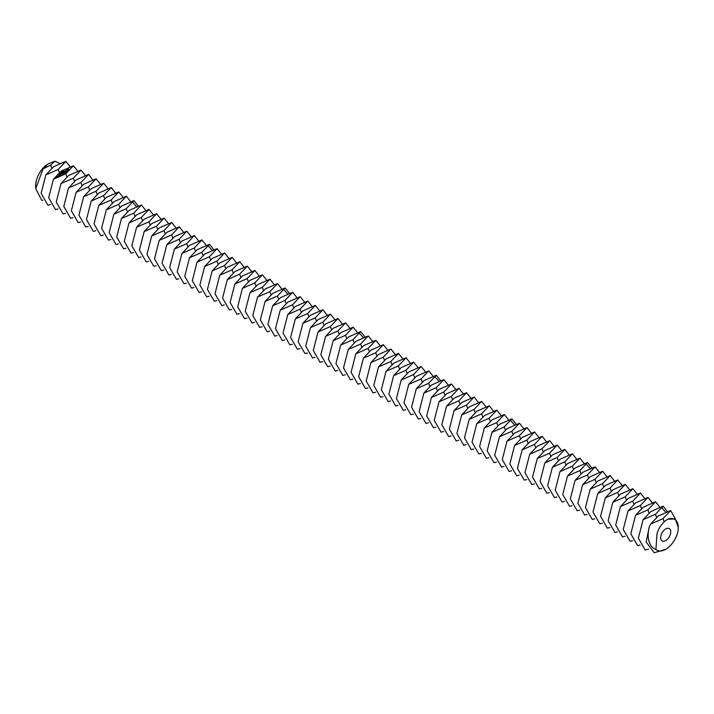 <?xml version="1.0" encoding="UTF-8"?>
<svg xmlns="http://www.w3.org/2000/svg" width="714" height="714" viewBox="0 0 714 714"><rect width="100%" height="100%" fill="white"/><g stroke="black" fill="none" stroke-linecap="round" stroke-linejoin="round"><path stroke-width="1.07" d="M660.664 537.66A7.131 4.114 120 0 0 662.137 540.926A7.131 4.114 120 0 0 669.268 536.812A7.131 4.114 120 0 0 669.268 528.583A7.131 4.114 120 0 0 663.77 530.493A7.131 4.114 120 0 0 660.664 537.66M650.659 524.058L658.335 515.954L670.66 510.537L662.985 518.641L650.659 524.058L649.312 526.709C647.812 532.376 647.776 537.481 649.213 542.024C650.499 545.782 652.739 548.298 655.925 549.584L656.969 533.974C658.486 528.521 661.396 524.067 665.698 520.586L667.706 519.23L675.257 518.891L678.3 527.476A17.823 10.291 120 0 0 667.706 519.23M655.925 549.584A17.823 10.291 120 0 0 665.698 549.307L665.698 549.307A17.823 10.291 120 0 0 678.3 527.476M59.851 163.426L54.987 161.23L50.632 165.095L43.054 168.932L48.302 163.756A17.823 10.291 120 0 0 35.7 185.578L35.7 188.666L41.858 200.455L42.84 200.223M665.698 549.307L654.22 552.77L646.152 542.024L649.312 526.709M45.857 174.876L53.532 166.773L65.858 161.355L58.191 169.459L45.857 174.876L41.117 193.36L47.927 205.168L50.399 204.588M70.177 166.755L65.858 161.355M48.302 163.756L54.987 161.23M43.054 168.932L35.7 188.666M643.1 519.694L650.775 511.59L663.101 506.164L655.425 514.276L643.1 519.694L638.361 538.169L645.17 549.985L648.517 549.182M675.426 519.007L670.66 510.537M53.416 179.241L61.092 171.137L73.417 165.719L65.75 173.823L53.416 179.241L48.677 197.724L55.487 209.532L57.959 208.952M77.737 171.119L73.417 165.719M63.546 171.065L64.224 170.967L63.546 170.985M63.332 171.547L63.082 171.03L63.787 171.342L63.332 171.547M62.912 171.994L62.198 171.672L63.332 171.681L62.404 171.681L62.912 171.994M62.082 172.609L61.574 172.145L62.546 172.261L62.082 172.609M69.499 170.057L68.33 168.781L66.116 169.45L67.286 170.726L69.499 170.057M61.582 172.975L60.877 172.654L61.297 172.342L62.002 172.663L61.582 172.975M60.788 173.091L61.431 173.083L60.788 173.091M60.208 173.895L59.655 173.645L60.199 173.832M59.726 174.252L59.173 174.002L59.717 174.189M59.03 174.466L59.601 174.403L59.03 174.466M58.432 174.859L59.012 174.751L58.432 174.859M66.759 171.19L65.215 171.396L65.554 170.717L64.751 171.342L66.304 171.137L65.956 171.815L66.759 171.19M65.733 172.003L63.965 171.681L65.269 172.342L64.956 172.681L65.733 172.199M64.795 172.895L63.403 172.19L62.591 172.69L64.555 172.868L63.974 173.404L64.795 172.895M62.814 174.314L62.332 173.591L62.814 174.314M62.332 173.591L63.733 173.582L62.207 172.975L63.287 173.538L62.082 173.475L62.466 174.145L61.279 173.77L62.645 174.386M61.725 175.162L62.368 174.582L60.851 173.975L61.466 174.341L61.02 174.769L62.154 174.644L61.725 175.162M61.377 175.421L59.842 174.725L61.359 175.332M57.629 176.456L58.86 176.465L57.629 176.456M60.297 176.224L60.94 175.644L59.565 175.028L58.753 175.528L60.038 175.394L59.583 175.831L60.717 175.706L60.297 176.224M58.209 176.947L57.352 176.563L57.566 177.197L58.2 176.858M57.62 177.384L56.138 177.179L57.602 177.295M60.976 183.605L68.651 175.501L80.977 170.084L73.31 178.188L60.976 183.605L56.236 202.089L63.046 213.897L65.518 213.316M85.296 175.483L80.977 170.084M659.852 507.199L655.541 501.799L643.216 507.217L635.54 515.329L630.801 533.804L637.611 545.621L640.083 545.032M667.411 511.563L663.101 506.164M655.541 501.799L647.866 509.912L635.54 515.329M69.374 170.227L69.213 169.655M69.213 169.441L66.241 169.28M68.535 187.969L76.211 179.866L88.545 174.448L80.869 182.552L68.535 187.969L63.796 206.453L70.606 218.27L73.078 217.681M92.856 179.848L88.545 174.448M627.981 510.965L635.656 502.852L647.982 497.435L640.306 505.548L627.981 510.965L623.242 529.44L630.051 541.257L632.524 540.668M68.49 170.36L67.268 170.441L67.116 169.441L68.571 169.513L68.232 170.485M76.103 192.334L83.77 184.23L96.104 178.812L88.429 186.916L76.103 192.334L71.355 210.817L78.165 222.634L80.637 222.045M100.415 184.212L96.104 178.812M620.421 506.601L628.088 498.488L640.422 493.071L632.747 501.183L620.421 506.601L615.682 525.076L622.492 536.892L624.964 536.303M652.293 502.834L647.982 497.435M68.678 169.691L68.651 170.182M58.619 176.447L57.843 176.403L58.619 176.644M57.388 177.358L56.879 177.438L57.388 177.554M83.663 196.698L91.33 188.594L103.664 183.177L95.988 191.281L83.663 196.698L78.915 215.182L85.725 226.998L88.197 226.409M107.975 188.576L103.664 183.177M612.862 502.237L620.528 494.124L632.863 488.706L625.187 496.819L612.862 502.237L608.114 520.711L614.924 532.528L617.405 531.939M644.733 498.47L640.422 493.071M91.222 201.062L98.889 192.958L111.223 187.541L103.548 195.645L91.222 201.062L86.474 219.546L93.284 231.363L95.756 230.774M115.534 192.941L111.223 187.541M605.302 497.872L612.969 489.759L625.303 484.342L617.628 492.446L605.302 497.872L600.554 516.347L607.364 528.164L609.836 527.575M637.174 494.106L632.863 488.706M98.782 205.436L106.448 197.323L118.783 191.905L111.107 200.009L98.782 205.436L94.034 223.91L100.844 235.727L103.325 235.138M123.094 197.305L118.783 191.905M597.743 493.499L605.41 485.395L617.744 479.978L610.068 488.081L597.743 493.499L592.995 511.983L599.805 523.799L602.277 523.21M629.614 489.742L625.303 484.342M106.341 209.8L114.008 201.687L126.342 196.27L118.667 204.382L106.341 209.8L101.602 228.275L108.412 240.091L110.884 239.502M130.653 201.669L126.342 196.27M590.183 489.135L597.85 481.031L610.184 475.613L602.509 483.717L590.183 489.135L585.435 507.618L592.245 519.435L594.717 518.846M622.055 485.377L617.744 479.978M113.901 214.164L121.576 206.051L133.902 200.634L126.226 208.747L113.901 214.164L109.162 232.639L115.971 244.456L118.444 243.867M138.213 206.034L133.902 200.634M582.615 484.77L590.291 476.666L602.625 471.249L594.949 479.353L582.615 484.77L577.876 503.254L584.686 515.071L587.158 514.482M614.495 481.013L610.184 475.613M575.056 480.406L582.731 472.302L595.057 466.885L587.39 474.989L575.056 480.406L570.316 498.89L577.126 510.706L579.598 510.117M606.936 476.649L602.625 471.249M121.46 218.529L129.136 210.416L141.461 204.998L133.786 213.111L121.46 218.529L116.721 237.003L123.531 248.82L126.003 248.231M145.772 210.398L141.461 204.998M567.496 476.042L575.172 467.938L587.497 462.52L579.83 470.624L567.496 476.042L562.757 494.525L569.567 506.333L572.039 505.753M599.376 472.284L595.057 466.885M129.02 222.893L136.695 214.78L149.021 209.363L141.345 217.475L129.02 222.893L124.281 241.368L131.09 253.184L133.563 252.595M153.332 214.762L149.021 209.363M136.579 227.257L144.255 219.153L156.58 213.727L148.905 221.84L136.579 227.257L131.84 245.732L138.65 257.549L141.122 256.96M160.891 219.127L156.58 213.727M584.257 463.556L579.938 458.156L567.612 463.573L559.937 471.677L555.197 490.161L562.007 501.969L564.479 501.389M591.817 467.92L587.497 462.52M579.938 458.156L572.271 466.26L559.937 471.677M144.139 231.622L151.814 223.518L164.14 218.1L156.464 226.204L144.139 231.622L139.4 250.096L146.209 261.913L148.682 261.324M168.45 223.5L164.14 218.1M552.377 467.313L560.053 459.209L572.378 453.792L564.712 461.896L552.377 467.313L547.638 485.797L554.448 497.604L556.92 497.024M151.698 235.986L159.374 227.882L171.699 222.465L164.024 230.568L151.698 235.986L146.959 254.47L153.769 266.277L156.241 265.688M176.01 227.864L171.699 222.465M544.818 462.949L552.493 454.845L564.819 449.427L557.152 457.531L544.818 462.949L540.079 481.432L546.888 493.24L549.361 492.66M576.698 459.191L572.378 453.792M159.258 240.35L166.933 232.246L179.259 226.829L171.592 234.933L159.258 240.35L154.519 258.834L161.328 270.642L163.801 270.053M183.569 232.228L179.259 226.829M537.258 458.584L544.934 450.48L557.259 445.063L549.584 453.167L537.258 458.584L532.519 477.068L539.329 488.876L541.801 488.287M569.129 454.827L564.819 449.427M166.817 244.715L174.493 236.611L186.818 231.193L179.152 239.297L166.817 244.715L162.078 263.198L168.888 275.006L171.36 274.417M191.138 236.593L186.818 231.193M529.699 454.22L537.374 446.116L549.7 440.699L542.024 448.803L529.699 454.22L524.96 472.704L531.769 484.511L534.242 483.922M561.57 450.463L557.259 445.063M174.377 249.079L182.052 240.975L194.378 235.558L186.711 243.661L174.377 249.079L169.637 267.563L176.447 279.37L178.919 278.781M198.697 240.957L194.378 235.558M522.139 449.856L529.815 441.752L542.14 436.334L534.465 444.438L522.139 449.856L517.4 468.339L524.21 480.147L526.682 479.558M554.01 446.098L549.7 440.699M181.936 253.443L189.612 245.339L201.937 239.922L194.27 248.026L181.936 253.443L177.197 271.927L184.007 283.735L186.479 283.146M206.257 245.321L201.937 239.922M514.58 445.491L522.255 437.387L534.581 431.97L526.905 440.074L514.58 445.491L509.841 463.975L516.65 475.783L519.123 475.194M546.451 441.734L542.14 436.334M189.496 257.808L197.171 249.704L209.497 244.286L201.83 252.39L189.496 257.808L184.756 276.291L191.566 288.099L194.038 287.51M213.816 249.686L209.497 244.286M507.02 441.127L514.696 433.023L527.021 427.606L519.346 435.71L507.02 441.127L502.281 459.611L509.091 471.418L511.563 470.829M538.891 437.37L534.581 431.97M499.461 436.763L507.136 428.659L519.462 423.241L511.786 431.345L499.461 436.763L494.722 455.246L501.531 467.054L504.004 466.465M531.332 433.005L527.021 427.606M197.055 262.172L204.731 254.068L217.065 248.651L209.389 256.754L197.055 262.172L192.316 280.656L199.126 292.463L201.598 291.874M221.376 254.05L217.065 248.651M491.901 432.398L499.568 424.294L511.902 418.877L504.227 426.981L491.901 432.398L487.162 450.882L493.972 462.69L496.444 462.101M523.773 428.641L519.462 423.241M204.623 266.536L212.29 258.432L224.624 253.015L216.949 261.119L204.623 266.536L199.875 285.02L206.685 296.828L209.157 296.239M228.935 258.414L224.624 253.015M212.183 270.901L219.85 262.797L232.184 257.379L224.508 265.483L212.183 270.901L207.435 289.384L214.245 301.192L216.717 300.612M236.495 262.779L232.184 257.379M508.654 419.912L504.343 414.513L492.008 419.93L484.342 428.034L479.594 446.518L486.404 458.326L488.885 457.736M516.213 424.277L511.902 418.877M504.343 414.513L496.667 422.617L484.342 428.034M219.742 275.265L227.409 267.161L239.743 261.743L232.068 269.847L219.742 275.265L214.994 293.749L221.804 305.556L224.276 304.976M244.054 267.143L239.743 261.743M476.782 423.67L484.449 415.566L496.783 410.139L489.108 418.252L476.782 423.67L472.034 442.144L478.844 453.961L481.316 453.372M227.302 279.629L234.968 271.525L247.303 266.108L239.627 274.212L227.302 279.629L222.554 298.113L229.364 309.921L231.845 309.341M251.614 271.507L247.303 266.108M469.223 419.305L476.89 411.202L489.224 405.775L481.548 413.888L469.223 419.305L464.475 437.789L471.285 449.597L473.757 449.008M501.094 415.539L496.783 410.139M234.861 283.993L242.528 275.89L254.862 270.472L247.187 278.576L234.861 283.993L230.122 302.477L236.932 314.285L239.404 313.705M259.173 275.872L254.862 270.472M461.663 414.941L469.33 406.828L481.664 401.411L473.989 409.524L461.663 414.941L456.915 433.416L463.725 445.233L466.197 444.643M493.535 411.175L489.224 405.775M242.421 288.358L250.096 280.254L262.422 274.836L254.746 282.94L242.421 288.358L237.682 306.841L244.491 318.658L246.964 318.069M266.733 280.236L262.422 274.836M454.095 410.577L461.771 402.464L474.105 397.046L466.429 405.159L454.095 410.577L449.356 429.052L456.166 440.868L458.638 440.279M485.975 406.81L481.664 401.411M249.98 292.722L257.656 284.618L269.981 279.201L262.306 287.305L249.98 292.722L245.241 311.206L252.051 323.023L254.523 322.433M274.292 284.6L269.981 279.201M446.536 406.212L454.211 398.1L466.537 392.682L458.87 400.795L446.536 406.212L441.796 424.687L448.606 436.504L451.078 435.915M478.416 402.446L474.105 397.046M257.54 297.086L265.215 288.983L277.541 283.565L269.865 291.669L257.54 297.086L252.801 315.57L259.61 327.387L262.083 326.798M281.851 288.965L277.541 283.565M438.976 401.848L446.652 393.735L458.977 388.318L451.31 396.422L438.976 401.848L434.237 420.323L441.047 432.14L443.519 431.551M470.856 398.082L466.537 392.682M265.099 301.46L272.775 293.347L285.1 287.929L277.425 296.033L265.099 301.46L260.36 319.934L267.17 331.751L269.642 331.162M289.411 293.329L285.1 287.929M431.417 397.484L439.092 389.371L451.418 383.953L443.751 392.057L431.417 397.484L426.677 415.959L433.487 427.775L435.959 427.186M463.297 393.717L458.977 388.318M423.857 393.111L431.533 385.007L443.858 379.589L436.192 387.693L423.857 393.111L419.118 411.594L425.928 423.411L428.4 422.822M455.737 389.353L451.418 383.953M272.659 305.824L280.334 297.711L292.66 292.294L284.984 300.407L272.659 305.824L267.92 324.299L274.729 336.115L277.202 335.526M296.97 297.693L292.66 292.294M416.298 388.746L423.973 380.642L436.299 375.225L428.632 383.329L416.298 388.746L411.559 407.23L418.368 419.047L420.841 418.458M448.178 384.989L443.858 379.589M280.218 310.188L287.894 302.076L300.219 296.658L292.544 304.771L280.218 310.188L275.479 328.663L282.289 340.48L284.761 339.891M304.53 302.058L300.219 296.658M287.778 314.553L295.453 306.44L307.779 301.022L300.112 309.135L287.778 314.553L283.039 333.027L289.848 344.844L292.321 344.255M312.089 306.422L307.779 301.022M433.05 376.26L428.739 370.861L416.414 376.278L408.738 384.382L403.999 402.866L410.809 414.682L413.281 414.093M440.609 380.624L436.299 375.225M428.739 370.861L421.064 378.964L408.738 384.382M295.337 318.917L303.013 310.804L315.338 305.387L307.672 313.5L295.337 318.917L290.598 337.392L297.408 349.208L299.88 348.619M319.658 310.786L315.338 305.387M401.179 380.018L408.854 371.914L421.18 366.496L413.504 374.6L401.179 380.018L396.44 398.501L403.249 410.309L405.722 409.729M302.897 323.281L310.572 315.177L322.898 309.751L315.231 317.864L302.897 323.281L298.157 341.756L304.967 353.573L307.439 352.984M327.217 315.151L322.898 309.751M393.619 375.653L401.295 367.549L413.62 362.132L405.945 370.236L393.619 375.653L388.88 394.137L395.69 405.945L398.162 405.365M425.49 371.896L421.18 366.496M310.456 327.646L318.132 319.542L330.457 314.115L322.79 322.228L310.456 327.646L305.717 346.12L312.527 357.937L314.999 357.348M334.777 319.524L330.457 314.115M386.06 371.289L393.735 363.185L406.061 357.768L398.385 365.871L386.06 371.289L381.321 389.773L388.13 401.58L390.603 401M417.931 367.531L413.62 362.132M318.016 332.01L325.691 323.906L338.017 318.489L330.35 326.593L318.016 332.01L313.276 350.494L320.086 362.301L322.558 361.712M342.336 323.888L338.017 318.489M378.5 366.925L386.176 358.821L398.501 353.403L390.826 361.507L378.5 366.925L373.761 385.408L380.571 397.216L383.043 396.636M410.371 363.167L406.061 357.768M325.575 336.374L333.251 328.27L345.585 322.853L337.909 330.957L325.575 336.374L320.836 354.858L327.646 366.666L330.118 366.077M349.896 328.253L345.585 322.853M370.941 362.56L378.616 354.456L390.942 349.039L383.266 357.143L370.941 362.56L366.202 381.044L373.011 392.852L375.484 392.263M402.812 358.803L398.501 353.403M333.143 340.739L340.81 332.635L353.144 327.217L345.469 335.321L333.143 340.739L328.395 359.222L335.205 371.03L337.677 370.441M357.455 332.617L353.144 327.217M363.381 358.196L371.048 350.092L383.382 344.675L375.707 352.778L363.381 358.196L358.642 376.68L365.452 388.487L367.924 387.898M395.253 354.439L390.942 349.039M340.703 345.103L348.37 336.999L360.704 331.582L353.028 339.685L340.703 345.103L335.955 363.587L342.765 375.394L345.237 374.805M365.015 336.981L360.704 331.582M355.822 353.832L363.488 345.728L375.823 340.31L368.147 348.414L355.822 353.832L351.074 372.315L357.884 384.123L360.365 383.534M387.693 350.074L383.382 344.675M348.262 349.467L355.929 341.363L368.263 335.946L360.588 344.05L348.262 349.467L343.514 367.951L350.324 379.759L352.796 379.17M380.134 345.71L375.823 340.31M372.574 341.346L368.263 335.946M664.225 521.836L662.985 518.641M51.792 168.102L50.632 165.095M656.594 517.284L655.425 514.276M59.351 172.467L58.191 169.459M661.887 507.859L665.725 512.179M66.911 176.831L65.75 173.823M649.035 512.92L647.866 509.912M74.479 181.195L73.31 178.188M641.475 508.555L640.306 505.548M82.039 185.56L80.869 182.552M633.916 504.191L632.747 501.183M89.598 189.924L88.429 186.916M626.356 499.827L625.187 496.819M97.158 194.288L95.988 191.281M618.797 495.462L617.628 492.446M104.717 198.653L103.548 195.645M611.238 491.089L610.068 488.081M112.276 203.026L111.107 200.009M603.678 486.725L602.509 483.717M119.836 207.39L118.667 204.382M596.119 482.361L594.949 479.353M132.688 202.321L136.526 206.649M588.559 477.996L587.39 474.989M127.395 211.755L126.226 208.747M134.955 216.119L133.786 213.111M580.991 473.632L579.83 470.624M142.514 220.483L141.345 217.475M586.292 464.207L590.121 468.527M150.074 224.848L148.905 221.84M573.431 469.268L572.271 466.26M157.633 229.212L156.464 226.204M565.872 464.903L564.712 461.896M165.193 233.576L164.024 230.568M558.312 460.539L557.152 457.531M172.752 237.941L171.592 234.933M550.753 456.175L549.584 453.167M180.312 242.305L179.152 239.297M543.193 451.81L542.024 448.803M187.871 246.669L186.711 243.661M535.634 447.446L534.465 444.438M195.431 251.033L194.27 248.026M528.074 443.082L526.905 440.074M208.292 245.973L212.12 250.293M520.515 438.717L519.346 435.71M202.999 255.398L201.83 252.39M512.955 434.353L511.786 431.345M210.559 259.762L209.389 256.754M505.396 429.989L504.227 426.981M218.118 264.126L216.949 261.119M510.689 420.564L514.526 424.884M225.678 268.491L224.508 265.483M497.836 425.624L496.667 422.617M233.237 272.855L232.068 269.847M490.277 421.26L489.108 418.252M240.797 277.219L239.627 274.212M482.718 416.896L481.548 413.888M248.356 281.584L247.187 278.576M475.158 412.531L473.989 409.524M255.915 285.948L254.746 282.94M467.599 408.167L466.429 405.159M263.475 290.312L262.306 287.305M460.039 403.803L458.87 400.795M271.034 294.677L269.865 291.669M452.471 399.438L451.31 396.422M283.886 289.616L287.724 293.945M444.911 395.065L443.751 392.057M278.594 299.05L277.425 296.033M437.352 390.701L436.192 387.693M286.153 303.414L284.984 300.407M429.792 386.336L428.632 383.329M293.713 307.779L292.544 304.771M435.085 376.912L438.923 381.24M301.272 312.143L300.112 309.135M422.233 381.972L421.064 378.964M308.832 316.507L307.672 313.5M414.673 377.608L413.504 374.6M316.391 320.872L315.231 317.864M407.114 373.243L405.945 370.236M323.951 325.236L322.79 322.228M399.554 368.879L398.385 365.871M331.519 329.6L330.35 326.593M391.995 364.515L390.826 361.507M339.079 333.965L337.909 330.957M384.435 360.151L383.266 357.143M346.638 338.329L345.469 335.321M376.876 355.786L375.707 352.778M359.49 333.268L363.328 337.588M369.317 351.422L368.147 348.414M354.198 342.693L353.028 339.685M361.757 347.058L360.588 344.05"/></g></svg>
